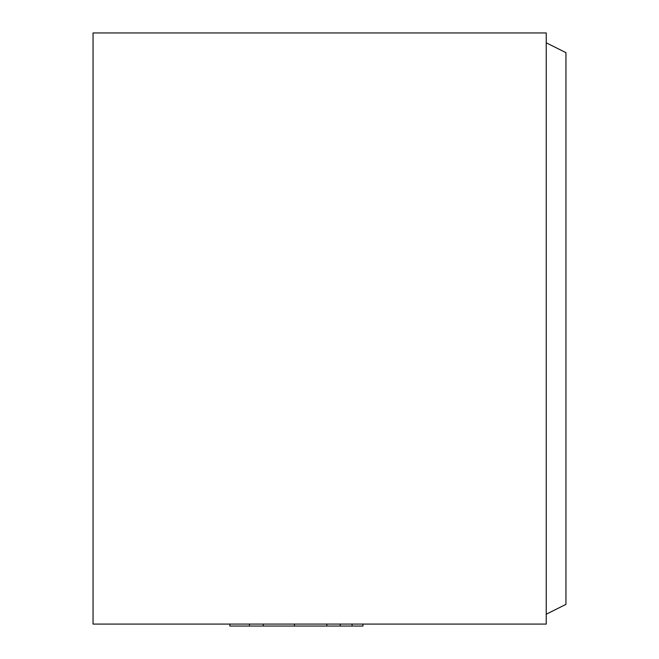 <?xml version="1.0" encoding="UTF-8"?>
<svg xmlns="http://www.w3.org/2000/svg" width="659" height="659" viewBox="0 0 659 659"><rect width="100%" height="100%" fill="white"/><g stroke="black" fill="none" stroke-linecap="round" stroke-linejoin="round"><path stroke-width="0.99" d="M546.245 624.081L93.051 624.081L93.051 32.95L546.245 32.95L546.245 624.081M546.245 42.802L565.949 52.654L565.949 604.377L546.245 614.229M362.952 626.05L362.952 624.081L362.952 626.05L339.632 626.05M340.25 626.05L340.25 624.081L340.25 626.05L229.876 626.05L229.876 624.081L229.876 626.05M249.44 626.05L249.44 624.081M352.079 626.05L352.079 624.081M326.806 626.05L326.806 624.081M294.416 626.05L294.416 624.081M263.279 626.05L263.279 624.081"/></g></svg>
